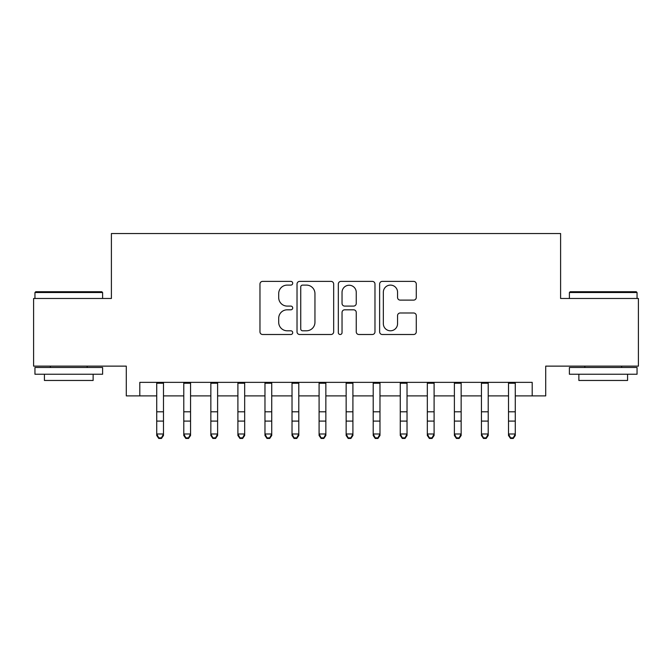 <?xml version="1.0" encoding="UTF-8"?>
<svg xmlns="http://www.w3.org/2000/svg" width="672" height="672" viewBox="0 0 672 672"><rect width="100%" height="100%" fill="white"/><g stroke="black" fill="none" stroke-linecap="round" stroke-linejoin="round"><path stroke-width="1.01" d="M292.706 283.248A1.856 1.856 0 0 0 290.842 281.383L262.626 281.383A2.654 2.654 0 0 0 259.972 284.046L259.972 331.85A2.654 2.654 0 0 0 262.626 334.505L290.842 334.505A1.856 1.856 0 0 0 292.706 332.648A1.856 1.856 0 0 0 290.842 330.792L287.196 330.792A8.501 8.501 0 0 1 278.695 322.291L278.695 318.31A8.501 8.501 0 0 1 287.196 309.809L290.842 309.809A1.856 1.856 0 0 0 292.706 307.944A1.856 1.856 0 0 0 290.842 306.088L287.196 306.088A8.501 8.501 0 0 1 278.695 297.587L278.695 293.605A8.501 8.501 0 0 1 287.196 285.104L290.842 285.104A1.856 1.856 0 0 0 292.706 283.248M413.624 300.115A2.654 2.654 0 0 0 416.279 297.452L416.279 284.046A2.654 2.654 0 0 0 413.624 281.383L382.284 281.383A2.654 2.654 0 0 0 379.63 284.046L379.63 331.85A2.654 2.654 0 0 0 382.284 334.505L413.624 334.505A2.654 2.654 0 0 0 416.279 331.85L416.279 315.647A2.654 2.654 0 0 0 413.624 312.992L400.21 312.992A2.654 2.654 0 0 0 397.555 315.647L397.555 323.686A7.106 7.106 0 0 1 390.449 330.792A7.106 7.106 0 0 1 383.342 323.686L383.342 292.211A7.106 7.106 0 0 1 390.449 285.104A7.106 7.106 0 0 1 397.555 292.211L397.555 297.452A2.654 2.654 0 0 0 400.21 300.115L413.624 300.115M139.81 395.892L139.81 382.36L532.19 382.36L532.19 395.892L545.714 395.892L545.714 366.131L638.4 366.131L638.4 298.477L560.599 298.477L560.599 233.528L111.401 233.528L111.401 298.477L33.6 298.477L33.6 366.131L126.286 366.131L126.286 395.892L156.727 395.892M333.673 284.046A2.654 2.654 0 0 0 331.019 281.383L299.678 281.383A2.654 2.654 0 0 0 297.024 284.046L297.024 331.85A2.654 2.654 0 0 0 299.678 334.505L331.019 334.505A2.654 2.654 0 0 0 333.673 331.85L333.673 284.046M340.981 281.383L372.322 281.383A2.654 2.654 0 0 1 374.976 284.046L374.976 331.85A2.654 2.654 0 0 1 372.322 334.505L358.907 334.505A2.654 2.654 0 0 1 356.252 331.85L356.252 312.463A2.654 2.654 0 0 0 353.598 309.809L344.702 309.809A2.654 2.654 0 0 0 342.04 312.463L342.04 332.648A1.856 1.856 0 0 1 340.183 334.505A1.856 1.856 0 0 1 338.327 332.648L338.327 284.046A2.654 2.654 0 0 1 340.981 281.383M163.489 395.892L183.784 395.892M190.554 395.892L210.848 395.892M217.61 395.892L237.905 395.892M244.675 395.892L264.97 395.892M271.732 395.892L292.026 395.892M298.788 395.892L319.091 395.892M325.853 395.892L346.147 395.892M352.909 395.892L373.212 395.892M379.974 395.892L400.268 395.892M407.03 395.892L427.325 395.892M434.095 395.892L454.39 395.892M461.152 395.892L481.446 395.892M488.216 395.892L508.511 395.892M515.273 395.892L532.19 395.892M302.602 285.104A1.856 1.856 0 0 0 300.737 286.961L300.737 328.927A1.856 1.856 0 0 0 302.602 330.792L306.449 330.792A8.501 8.501 0 0 0 314.95 322.291L314.95 293.605A8.501 8.501 0 0 0 306.449 285.104L302.602 285.104M356.252 292.345A7.106 7.106 0 0 0 349.146 285.239A7.106 7.106 0 0 0 342.04 292.345L342.04 303.433A2.654 2.654 0 0 0 344.702 306.088L353.598 306.088A2.654 2.654 0 0 0 356.252 303.433L356.252 292.345M163.489 382.36L163.489 435.49L161.456 438.472L161.456 437.867L158.752 437.867L158.752 438.472L161.456 438.472M156.727 382.36L156.727 433.986L163.489 433.986L161.456 437.867M158.752 438.472L156.727 435.49L156.727 433.986L158.752 437.867M35.767 291.715L101.791 291.715L102.606 292.522L34.952 292.522L35.767 291.715M68.779 374.245L34.952 374.245L34.952 367.483L102.606 367.483L102.606 374.245L68.779 374.245M93.131 374.245L93.131 380.47L44.428 380.47L44.428 374.245M570.209 291.715L636.233 291.715L637.048 292.522L569.394 292.522L570.209 291.715M603.221 374.245L569.394 374.245L569.394 367.483L637.048 367.483L637.048 374.245L603.221 374.245M627.572 374.245L627.572 380.47L578.869 380.47L578.869 374.245M190.554 382.36L190.554 435.49L188.521 438.472L188.521 437.867L185.816 437.867L185.816 438.472L188.521 438.472M183.784 382.36L183.784 433.986L190.554 433.986L188.521 437.867M185.816 438.472L183.784 435.49L183.784 433.986L185.816 437.867M217.61 382.36L217.61 435.49L215.578 438.472L215.578 437.867L212.873 437.867L212.873 438.472L215.578 438.472M210.848 382.36L210.848 433.986L217.61 433.986L215.578 437.867M212.873 438.472L210.848 435.49L210.848 433.986L212.873 437.867M244.675 382.36L244.675 435.49L242.642 438.472L242.642 437.867L239.938 437.867L239.938 438.472L242.642 438.472M237.905 382.36L237.905 433.986L244.675 433.986L242.642 437.867M239.938 438.472L237.905 435.49L237.905 433.986L239.938 437.867M271.732 382.36L271.732 435.49L269.699 438.472L269.699 437.867L266.994 437.867L266.994 438.472L269.699 438.472M264.97 382.36L264.97 433.986L271.732 433.986L269.699 437.867M266.994 438.472L264.97 435.49L264.97 433.986L266.994 437.867M298.788 382.36L298.788 435.49L296.764 438.472L296.764 437.867L294.059 437.867L294.059 438.472L296.764 438.472M292.026 382.36L292.026 433.986L298.788 433.986L296.764 437.867M294.059 438.472L292.026 435.49L292.026 433.986L294.059 437.867M325.853 382.36L325.853 435.49L323.82 438.472L323.82 437.867L321.115 437.867L321.115 438.472L323.82 438.472M319.091 382.36L319.091 433.986L325.853 433.986L323.82 437.867M321.115 438.472L319.091 435.49L319.091 433.986L321.115 437.867M352.909 382.36L352.909 435.49L350.885 438.472L350.885 437.867L348.18 437.867L348.18 438.472L350.885 438.472M346.147 382.36L346.147 433.986L352.909 433.986L350.885 437.867M348.18 438.472L346.147 435.49L346.147 433.986L348.18 437.867M379.974 382.36L379.974 435.49L377.941 438.472L377.941 437.867L375.236 437.867L375.236 438.472L377.941 438.472M373.212 382.36L373.212 433.986L379.974 433.986L377.941 437.867M375.236 438.472L373.212 435.49L373.212 433.986L375.236 437.867M407.03 382.36L407.03 435.49L405.006 438.472L405.006 437.867L402.301 437.867L402.301 438.472L405.006 438.472M400.268 382.36L400.268 433.986L407.03 433.986L405.006 437.867M402.301 438.472L400.268 435.49L400.268 433.986L402.301 437.867M434.095 382.36L434.095 435.49L432.062 438.472L432.062 437.867L429.358 437.867L429.358 438.472L432.062 438.472M427.325 382.36L427.325 433.986L434.095 433.986L432.062 437.867M429.358 438.472L427.325 435.49L427.325 433.986L429.358 437.867M461.152 382.36L461.152 435.49L459.127 438.472L459.127 437.867L456.422 437.867L456.422 438.472L459.127 438.472M454.39 382.36L454.39 433.986L461.152 433.986L459.127 437.867M456.422 438.472L454.39 435.49L454.39 433.986L456.422 437.867M488.216 382.36L488.216 435.49L486.184 438.472L486.184 437.867L483.479 437.867L483.479 438.472L486.184 438.472M481.446 382.36L481.446 433.986L488.216 433.986L486.184 437.867M483.479 438.472L481.446 435.49L481.446 433.986L483.479 437.867M515.273 382.36L515.273 435.49L513.248 438.472L513.248 437.867L510.544 437.867L510.544 438.472L513.248 438.472M508.511 382.36L508.511 433.986L515.273 433.986L513.248 437.867M510.544 438.472L508.511 435.49L508.511 433.986L510.544 437.867M163.489 411.802L156.727 411.802M163.489 421.092L156.727 421.092M163.489 383.242L156.727 383.242M190.554 411.802L183.784 411.802M190.554 421.092L183.784 421.092M190.554 383.242L183.784 383.242M217.61 411.802L210.848 411.802M217.61 421.092L210.848 421.092M217.61 383.242L210.848 383.242M244.675 411.802L237.905 411.802M244.675 421.092L237.905 421.092M244.675 383.242L237.905 383.242M271.732 411.802L264.97 411.802M271.732 421.092L264.97 421.092M271.732 383.242L264.97 383.242M298.788 411.802L292.026 411.802M298.788 421.092L292.026 421.092M298.788 383.242L292.026 383.242M325.853 411.802L319.091 411.802M325.853 421.092L319.091 421.092M325.853 383.242L319.091 383.242M352.909 411.802L346.147 411.802M352.909 421.092L346.147 421.092M352.909 383.242L346.147 383.242M379.974 411.802L373.212 411.802M379.974 421.092L373.212 421.092M379.974 383.242L373.212 383.242M407.03 411.802L400.268 411.802M407.03 421.092L400.268 421.092M407.03 383.242L400.268 383.242M434.095 411.802L427.325 411.802M434.095 421.092L427.325 421.092M434.095 383.242L427.325 383.242M461.152 411.802L454.39 411.802M461.152 421.092L454.39 421.092M461.152 383.242L454.39 383.242M488.216 411.802L481.446 411.802M488.216 421.092L481.446 421.092M488.216 383.242L481.446 383.242M515.273 411.802L508.511 411.802M515.273 421.092L508.511 421.092M515.273 383.242L508.511 383.242M34.952 298.477L34.952 292.522M50.375 367.483L50.375 366.131M87.184 367.483L87.184 366.131M102.606 298.477L102.606 292.522M569.394 298.477L569.394 292.522M584.816 367.483L584.816 366.131M621.625 367.483L621.625 366.131M637.048 298.477L637.048 292.522"/></g></svg>
